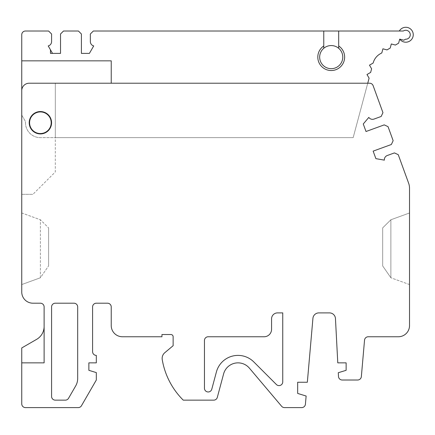 <?xml version="1.0" encoding="UTF-8"?>
<svg xmlns="http://www.w3.org/2000/svg" width="435" height="435" viewBox="0 0 435 435"><rect width="100%" height="100%" fill="white"/><g stroke="black" fill="none" stroke-linecap="round" stroke-linejoin="round"><path stroke-width="0.33" stroke-dasharray="2.17 1.63" d="M21.75 362.855L44.12 362.855L44.12 326.419A14.915 14.915 0 0 1 36.665 339.333L21.75 347.946L21.75 403.87A3.73 3.73 0 0 0 25.48 407.6L78.24 407.6A3.73 3.73 0 0 0 81.47 405.735L96.32 380.011L96.32 372.594L88.865 370.315L88.865 362.855L96.32 362.855L96.32 355.4A3.73 3.73 0 0 1 92.595 351.67L92.595 306.931A3.73 3.73 0 0 1 96.32 303.2L107.505 303.2A3.73 3.73 0 0 1 111.235 306.931L111.235 325.57A11.185 11.185 0 0 0 122.42 336.755L161.945 336.755L161.945 334.52L170.895 334.52A2.235 2.235 0 0 1 173.13 336.755L173.13 345.705L164.805 352.693A7.455 7.455 0 0 0 162.244 359.647A74.57 74.57 0 0 0 183.255 400.146L213.71 400.146A3.73 3.73 0 0 0 217.315 397.378L223.601 373.91A14.915 14.915 0 0 1 249.396 368.146L281.635 406.279A3.73 3.73 0 0 0 284.479 407.6L301.705 407.6A3.73 3.73 0 0 0 305.419 404.197L306.137 396.024L297.665 393.43L297.665 382.245L307.338 382.245L312.928 318.338A5.965 5.965 0 0 1 318.871 312.896L329.502 312.896A5.965 5.965 0 0 1 335.456 318.55L337.777 362.855L346.135 362.855L346.135 370.315L338.294 372.713L338.495 376.476A3.73 3.73 0 0 0 342.214 380.011L357.635 380.011A3.73 3.73 0 0 0 361.349 376.607L364.535 340.159A3.73 3.73 0 0 1 368.249 336.755L398.335 336.755A11.185 11.185 0 0 0 409.52 325.57L409.52 188.284A14.915 14.915 0 0 0 408.623 183.184L398.253 154.691L394.425 152.908L387.286 155.507A4.475 4.475 0 0 0 384.366 160.14L375.883 158.644L373.148 151.13L391.369 144.496L393.148 140.674L388.047 126.661L384.225 124.878L366.009 131.511L363.269 123.991L368.804 117.396A4.475 4.475 0 0 0 374.024 119.07L381.163 116.471L382.947 112.643L373.127 85.668A3.73 3.73 0 0 0 369.625 83.215L29.205 83.215L55.305 83.215L55.305 171.956L32.935 194.325L55.305 171.956L55.305 83.215L55.305 137.65L353.16 137.65L367.744 83.215L55.305 83.215L55.305 137.65L353.16 137.65L367.744 83.215L353.16 137.65L40.395 137.65L353.16 137.65L367.744 83.215L111.235 83.215L111.235 60.846L21.75 60.846L21.75 90.67A7.455 7.455 0 0 1 29.205 83.215L367.744 83.215L369.097 78.175L366.988 74.521L370.642 72.411L371.604 68.806L369.494 65.158L373.148 63.048A14.915 14.915 0 0 1 380.13 53.864L381.827 52.885L382.914 48.812L386.992 49.905L390.222 48.04L391.31 43.962L395.388 45.055L398.618 43.19L399.705 39.117L403.783 40.21L405.518 39.21L403.783 40.21L399.765 39.134L403.783 40.21L405.518 39.21A4.475 4.475 0 0 0 407.91 30.803A4.475 4.475 0 0 0 403.321 31.015L338.68 31.015L338.68 48.285A11.56 11.56 0 0 1 331.22 68.676A11.56 11.56 0 0 1 323.765 48.285L323.765 45.958A13.42 13.42 0 0 0 323.765 68.268A13.42 13.42 0 0 0 344.64 57.115A13.42 13.42 0 0 0 338.68 45.958M21.75 194.325L32.935 194.325L21.75 194.325L21.75 90.67A7.455 7.455 0 0 1 29.205 83.215A7.455 7.455 0 0 0 21.75 90.67L21.75 292.015A11.185 11.185 0 0 0 32.935 303.2L40.395 303.2A3.73 3.73 0 0 1 44.12 306.931L44.12 326.419M40.395 133.926A11.185 11.185 0 0 1 29.205 122.735A11.185 11.185 0 0 1 40.395 111.55A11.185 11.185 0 0 1 51.58 122.735A11.185 11.185 0 0 1 40.395 133.926A11.185 11.185 0 0 0 51.58 122.735A11.185 11.185 0 0 0 40.395 111.55A11.185 11.185 0 0 0 29.205 122.735A11.185 11.185 0 0 0 40.395 133.926A11.185 11.185 0 0 0 51.58 122.735A11.185 11.185 0 0 0 40.395 111.55A11.185 11.185 0 0 0 29.205 122.735A11.185 11.185 0 0 0 40.395 133.926M208.18 336.755L264.105 336.755A7.455 7.455 0 0 0 271.565 329.3L271.565 318.86A5.965 5.965 0 0 1 277.53 312.896L282.75 312.896L282.75 381.876A3.73 3.73 0 0 1 276.383 384.513L253.828 361.953A22.37 22.37 0 0 0 216.396 371.979L211.78 389.216A3.73 3.73 0 0 1 204.45 388.248L204.45 340.485A3.73 3.73 0 0 1 208.18 336.755M65.321 400.146A3.73 3.73 0 0 0 68.551 398.281L75.679 385.932A14.915 14.915 0 0 0 77.68 378.477L77.68 306.931A3.73 3.73 0 0 0 73.95 303.2L55.305 303.2A3.73 3.73 0 0 0 51.58 306.931L51.58 396.415A3.73 3.73 0 0 0 55.305 400.146L65.321 400.146M21.75 212.981L21.75 284.555L40.395 277.769L21.75 284.555L21.75 212.981L40.395 219.767L21.75 212.981M409.52 284.555L409.52 212.981L390.88 219.767L390.88 277.769L409.52 284.555L409.52 212.981L390.88 219.767L382.675 227.896L390.88 219.767L390.88 277.769L382.675 265.91L382.675 227.896L382.675 265.91L390.88 277.769L409.52 284.555M40.395 277.769L40.395 219.767L48.595 227.896L40.395 219.767L40.395 277.769L48.595 265.91L40.395 277.769M48.595 227.896L48.595 265.91L48.595 227.896M21.75 115.079L24.877 120.5A4.475 4.475 0 0 1 25.48 122.735A14.915 14.915 0 0 0 40.395 137.65A14.915 14.915 0 0 1 25.48 122.735A4.475 4.475 0 0 0 24.877 120.5L21.75 115.079M51.205 122.735A10.815 10.815 0 0 1 40.395 133.55A10.815 10.815 0 0 1 29.58 122.735A10.815 10.815 0 0 1 40.395 111.925A10.815 10.815 0 0 1 51.205 122.735A10.815 10.815 0 0 0 40.395 111.925A10.815 10.815 0 0 0 29.58 122.735A10.815 10.815 0 0 0 40.395 133.55A10.815 10.815 0 0 0 51.205 122.735A10.815 10.815 0 0 0 40.395 111.925A10.815 10.815 0 0 0 29.58 122.735A10.815 10.815 0 0 0 40.395 133.55A10.815 10.815 0 0 0 51.205 122.735M21.75 60.846L111.235 60.846L111.235 83.215L367.744 83.215L111.235 83.215L111.235 60.846L21.75 60.846L21.75 34.746A3.73 3.73 0 0 1 25.48 31.015L48.595 31.015L51.58 33.995L51.58 41.624A4.475 4.475 0 0 1 48.225 45.931L50.46 49.802L50.46 53.385L60.525 53.385L60.525 33.995L63.51 31.015L78.425 31.015L81.405 33.995L81.405 53.385L89.403 53.385L93.71 45.931A4.475 4.475 0 0 1 90.355 41.624L90.355 33.995L93.34 31.015L323.765 31.015L323.765 45.958M111.235 83.215L367.744 83.215M403.321 31.015L399.335 31.015L403.321 31.015M338.68 48.285A11.56 11.56 0 0 0 323.765 48.285L323.765 31.015L338.68 31.015M323.765 48.285L323.765 31.015M413.25 34.746A7.455 7.455 0 0 0 399.335 31.015M52.526 53.385L50.46 53.385L52.526 53.385L50.46 49.802L50.46 53.385L50.46 49.802"/><path stroke-width="0.65" d="M369.625 83.215L29.205 83.215A7.455 7.455 0 0 0 21.75 90.67L21.75 292.015A11.185 11.185 0 0 0 32.935 303.2L40.395 303.2A3.73 3.73 0 0 1 44.12 306.931L44.12 362.855L21.75 362.855L21.75 403.87A3.73 3.73 0 0 0 25.48 407.6L78.24 407.6A3.73 3.73 0 0 0 81.47 405.735L96.32 380.011L96.32 372.594L88.865 370.315L88.865 362.855L96.32 362.855L96.32 355.4A3.73 3.73 0 0 1 92.595 351.67L92.595 306.931A3.73 3.73 0 0 1 96.32 303.2L107.505 303.2A3.73 3.73 0 0 1 111.235 306.931L111.235 325.57A11.185 11.185 0 0 0 122.42 336.755L161.945 336.755L161.945 334.52L170.895 334.52A2.235 2.235 0 0 1 173.13 336.755L173.13 345.705L164.805 352.693A7.455 7.455 0 0 0 162.244 359.647A74.57 74.57 0 0 0 183.255 400.146L213.71 400.146A3.73 3.73 0 0 0 217.315 397.378L223.601 373.91A14.915 14.915 0 0 1 249.396 368.146L281.635 406.279A3.73 3.73 0 0 0 284.479 407.6L301.705 407.6A3.73 3.73 0 0 0 305.419 404.197L306.137 396.024L297.665 393.43L297.665 382.245L307.338 382.245L312.928 318.338A5.965 5.965 0 0 1 318.871 312.896L329.502 312.896A5.965 5.965 0 0 1 335.456 318.55L337.777 362.855L346.135 362.855L346.135 370.315L338.294 372.713L338.495 376.476A3.73 3.73 0 0 0 342.214 380.011L357.635 380.011A3.73 3.73 0 0 0 361.349 376.607L364.535 340.159A3.73 3.73 0 0 1 368.249 336.755L398.335 336.755A11.185 11.185 0 0 0 409.52 325.57L409.52 188.284A14.915 14.915 0 0 0 408.623 183.184L398.253 154.691L394.425 152.908L387.286 155.507A4.475 4.475 0 0 0 384.366 160.14L375.883 158.644L373.148 151.13L391.369 144.496L393.148 140.674L388.047 126.661L384.225 124.878L366.009 131.511L363.269 123.991L368.804 117.396A4.475 4.475 0 0 0 374.024 119.07L381.163 116.471L382.947 112.643L373.127 85.668A3.73 3.73 0 0 0 369.625 83.215M21.75 194.325L21.75 34.746A3.73 3.73 0 0 1 25.48 31.015L48.595 31.015L51.58 33.995L51.58 41.624A4.475 4.475 0 0 1 48.225 45.931L50.46 49.802L50.46 53.385L60.525 53.385L60.525 33.995L63.51 31.015L78.425 31.015L81.405 33.995L81.405 53.385L89.403 53.385L93.71 45.931A4.475 4.475 0 0 1 90.355 41.624L90.355 33.995L93.34 31.015L323.765 31.015L323.765 45.958A13.42 13.42 0 0 0 324.896 68.947A13.42 13.42 0 0 0 344.64 57.115A13.42 13.42 0 0 0 338.68 45.958L338.68 31.015L323.765 31.015M271.565 318.86A5.965 5.965 0 0 1 277.53 312.896L282.75 312.896L282.75 381.876A3.73 3.73 0 0 1 276.383 384.513L253.828 361.953A22.37 22.37 0 0 0 216.396 371.979L211.78 389.216A3.73 3.73 0 0 1 204.45 388.248L204.45 340.485A3.73 3.73 0 0 1 208.18 336.755L264.105 336.755A7.455 7.455 0 0 0 271.565 329.3L271.565 318.86M73.95 303.2A3.73 3.73 0 0 1 77.68 306.931L77.68 378.477A14.915 14.915 0 0 1 75.679 385.932L68.551 398.281A3.73 3.73 0 0 1 65.321 400.146L55.305 400.146A3.73 3.73 0 0 1 51.58 396.415L51.58 306.931A3.73 3.73 0 0 1 55.305 303.2L73.95 303.2M40.395 133.926A11.185 11.185 0 0 1 29.205 122.735A11.185 11.185 0 0 1 40.395 111.55A11.185 11.185 0 0 1 51.58 122.735A11.185 11.185 0 0 1 40.395 133.926M44.12 326.419A14.915 14.915 0 0 1 36.665 339.333L21.75 347.946L21.75 362.855M338.68 31.015L403.321 31.015A4.475 4.475 0 0 1 410.113 33.587A4.475 4.475 0 0 1 405.518 39.21L403.783 40.21L399.705 39.117L398.618 43.19L395.388 45.055L391.31 43.962L390.222 48.04L386.992 49.905L382.914 48.812L381.827 52.885L380.13 53.864A14.915 14.915 0 0 0 373.148 63.048L369.494 65.158L371.604 68.806L370.642 72.411L366.988 74.521L369.097 78.175L367.744 83.215M111.235 83.215L111.235 60.846L21.75 60.846M413.25 34.746A7.455 7.455 0 0 1 399.765 39.134A7.455 7.455 0 0 0 413.25 34.746A7.455 7.455 0 0 0 399.335 31.015M342.78 57.115A11.56 11.56 0 0 0 323.765 48.285A11.56 11.56 0 0 0 331.22 68.676A11.56 11.56 0 0 0 342.78 57.115M323.765 48.285L323.765 45.958M338.68 48.285L338.68 45.958M50.46 49.802L52.526 53.385M51.205 122.735A10.815 10.815 0 0 1 40.395 133.55A10.815 10.815 0 0 1 29.58 122.735A10.815 10.815 0 0 1 40.395 111.925A10.815 10.815 0 0 1 51.205 122.735"/></g></svg>
